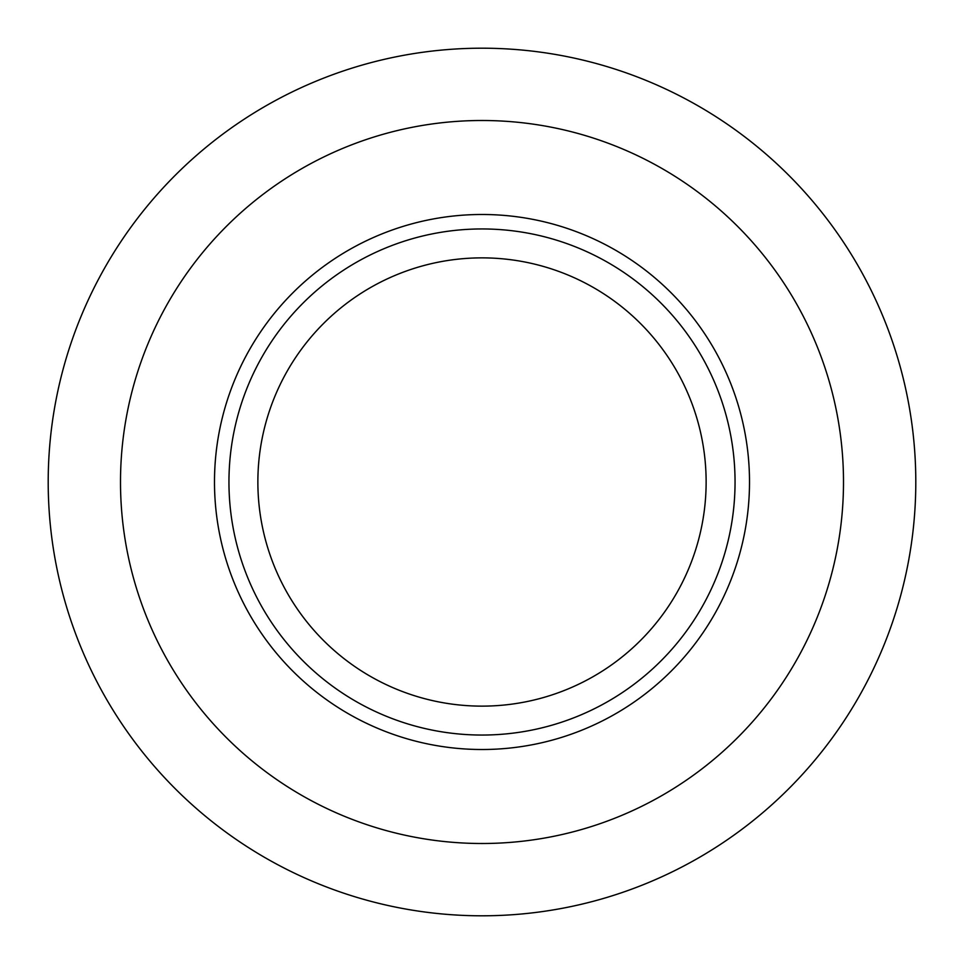 <?xml version="1.0" encoding="UTF-8"?>
<svg xmlns="http://www.w3.org/2000/svg" width="964" height="964" viewBox="0 0 964 964"><rect width="100%" height="100%" fill="white"/><g stroke="black" fill="none" stroke-linecap="round" stroke-linejoin="round"><path stroke-width="1.45" d="M482 915.8A433.8 433.8 0 0 1 48.2 482A433.8 433.8 0 0 1 482 48.2A433.8 433.8 0 0 1 915.8 482A433.8 433.8 0 0 1 482 915.8M482 843.5A361.5 361.5 0 0 1 120.5 482A361.5 361.5 0 0 1 482 120.5A361.5 361.5 0 0 1 843.5 482A361.5 361.5 0 0 1 482 843.5M482 749.51A267.51 267.51 0 0 1 214.49 482A267.51 267.51 0 0 1 482 214.49A267.51 267.51 0 0 1 749.51 482A267.51 267.51 0 0 1 482 749.51M482 735.05A253.05 253.05 0 0 1 228.95 482A253.05 253.05 0 0 1 482 228.95A253.05 253.05 0 0 1 735.05 482A253.05 253.05 0 0 1 482 735.05M482 706.13A224.13 224.13 0 0 1 257.87 482A224.13 224.13 0 0 1 482 257.87A224.13 224.13 0 0 1 706.13 482A224.13 224.13 0 0 1 482 706.13"/></g></svg>

